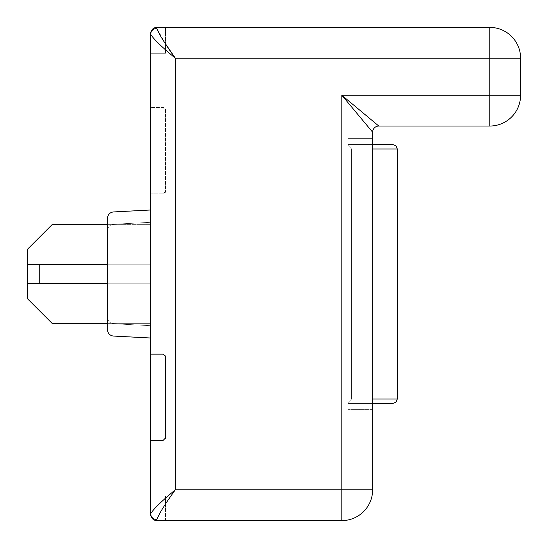 <?xml version="1.0" encoding="UTF-8"?>
<svg xmlns="http://www.w3.org/2000/svg" width="548" height="548" viewBox="0 0 548 548"><rect width="100%" height="100%" fill="white"/><g stroke="black" fill="none" stroke-linecap="round" stroke-linejoin="round"><path stroke-width="0.41" stroke-dasharray="2.74 2.06" d="M150.7 274L150.7 264.752L27.4 264.752L39.73 264.752L39.73 283.248L27.4 283.248L27.4 298.66L52.06 323.32L150.7 323.32L150.7 283.248L27.4 283.248L27.4 298.66L52.06 323.32L150.7 323.32L150.7 283.248L27.4 283.248L27.4 264.752L150.7 264.752L39.73 264.752L150.7 264.752L150.7 283.248L27.4 283.248L150.7 283.248L27.4 283.248L27.4 298.66L52.06 323.32L150.7 323.32L150.7 274M372.64 148.974L397.3 148.974L351.604 148.974L397.3 148.974L351.604 148.974L347.98 145.336L351.604 148.974L351.604 399.026L347.98 402.664L347.98 403.465L392.861 403.465L347.98 403.465L347.98 402.664L347.98 409.63L347.98 402.664L347.98 403.465L392.861 403.465L347.98 403.465L347.98 402.664L351.604 399.026L351.604 148.974L397.3 148.974L396.026 145.857L392.861 144.535L347.98 144.535L392.861 144.535L347.98 144.535L347.98 145.336L351.604 148.974L351.604 399.026L351.604 148.974L347.98 145.336L347.98 144.535L392.861 144.535L347.98 144.535L347.98 145.336L351.604 148.974L351.604 399.026L347.98 402.664L351.604 399.026L351.604 148.974L347.98 145.336L347.98 144.535L372.64 144.535M165.496 27.4L163.03 27.4L165.496 27.4L165.496 53.293L163.03 53.293L165.496 53.293L165.496 27.4M163.03 53.293L150.7 53.293L163.03 53.293L163.03 27.4L156.865 27.4L163.03 27.4L163.03 53.293M175.36 58.225L489.775 58.225L489.775 95.215L520.6 95.215A30.825 30.825 0 0 1 489.775 126.04A30.825 30.825 0 0 0 520.6 95.215L520.6 58.225A30.825 30.825 0 0 0 489.775 27.4L156.865 27.4A6.165 6.165 0 0 0 150.7 33.565L150.7 34.346C153.461 38.942 161.681 46.902 175.36 58.225L175.36 489.775C161.681 501.098 153.461 509.058 150.7 513.654L150.7 514.435A6.165 6.165 0 0 0 156.865 520.6L341.815 520.6A30.825 30.825 0 0 0 372.64 489.775L372.64 132.205A6.165 6.165 0 0 1 378.805 126.04L489.775 126.04L489.775 95.215L341.815 95.215L372.64 132.205M372.64 403.465L347.98 403.465L347.98 402.664L347.98 409.63L347.98 402.664L347.98 409.63L347.98 402.664L351.604 399.026L347.98 402.664L347.98 403.465L392.861 403.465M347.98 145.336L347.98 138.37L347.98 145.336M150.7 440.455L163.064 440.455A2.466 2.466 0 0 0 165.53 437.989L165.53 356.611A2.466 2.466 0 0 0 163.064 354.145L150.7 354.145M165.496 520.6L163.03 520.6L165.496 520.6L165.496 495.94L163.03 495.94L165.496 495.94L165.496 520.6M150.7 107.545L150.7 193.855L163.064 193.855A2.466 2.466 0 0 0 165.53 191.389L165.53 110.011A2.466 2.466 0 0 0 163.064 107.545L150.7 107.545L163.064 107.545L165.53 110.011L165.53 191.389L163.064 193.855L150.7 193.855L150.7 513.654A6.165 5.966 180 0 0 156.865 519.62L156.865 520.6A6.165 6.165 0 0 1 150.7 514.435L150.7 495.94L163.03 495.94L150.7 495.94L150.7 514.435A6.165 6.165 0 0 0 156.865 520.6A6.165 6.165 0 0 1 150.7 514.435M156.865 519.62C159.078 513.654 165.243 503.708 175.36 489.775L341.815 489.775L341.815 520.6A30.825 30.825 0 0 0 372.64 489.775L341.815 489.775L341.815 95.215L378.805 126.04M165.496 43.84L156.865 28.38A6.165 5.966 0 0 0 150.7 34.346L150.7 33.565A6.165 6.165 0 0 1 156.865 27.4L156.865 28.38M372.64 138.37L372.64 409.63L372.64 138.37L372.64 409.63L372.64 138.37L372.64 409.63L372.64 138.37L347.98 138.37L372.64 138.37M372.64 409.63L347.98 409.63L372.64 409.63M107.545 283.248L150.7 283.248L150.7 323.32L107.545 323.32L107.545 224.68L150.7 224.68L52.06 224.68L27.4 249.34L27.4 264.752L150.7 264.752L150.7 224.68L150.7 264.752L150.7 224.68L52.06 224.68L27.4 249.34L27.4 264.752L39.73 264.752L27.4 264.752L27.4 283.248L39.73 283.248L39.73 264.752L150.7 264.752L150.7 224.68L52.06 224.68L27.4 249.34L27.4 264.752L107.545 264.752M107.545 329.903C107.888 333.472 109.84 335.527 113.388 336.061C109.84 335.527 107.888 333.472 107.545 329.903L107.545 218.097C107.888 214.528 109.84 212.473 113.388 211.939C109.84 212.473 107.888 214.528 107.545 218.097L107.545 329.903C107.888 333.472 109.84 335.527 113.388 336.061L150.7 338.013L113.388 336.061L150.7 338.013L150.7 209.987L113.388 211.939C109.84 212.473 107.888 214.528 107.545 218.097M107.545 317.573C107.888 321.142 109.84 323.197 113.388 323.731C109.84 323.197 107.888 321.142 107.545 317.573C107.888 321.142 109.84 323.197 113.388 323.731C109.84 323.197 107.888 321.142 107.545 317.573L107.545 230.427C107.888 226.858 109.84 224.803 113.388 224.269C109.84 224.803 107.888 226.858 107.545 230.427C107.888 226.858 109.84 224.803 113.388 224.269C109.84 224.803 107.888 226.858 107.545 230.427L107.545 317.573M150.7 325.683L113.388 323.731L150.7 325.683L113.388 323.731L150.7 325.683L150.7 222.317L113.388 224.269L150.7 222.317L150.7 325.683M150.7 209.987L113.388 211.939L150.7 209.987L150.7 338.013M113.388 224.269L150.7 222.317L113.388 224.269M27.4 264.752L27.4 283.248M39.73 283.248L39.73 264.752M397.3 399.026L397.3 148.974L397.3 399.026L372.64 399.026M489.775 27.4L489.775 58.225L520.6 58.225A30.825 30.825 0 0 0 489.775 27.4M163.03 520.6L163.03 495.94L163.03 520.6"/><path stroke-width="0.82" d="M39.73 264.752L39.73 283.248M107.545 283.248L27.4 283.248L27.4 264.752L107.545 264.752M150.7 33.565A6.165 6.165 0 0 1 156.865 27.4L489.775 27.4A30.825 30.825 0 0 1 520.6 58.225L520.6 95.215A30.825 30.825 0 0 1 489.775 126.04L378.805 126.04L341.815 95.215L489.775 95.215L489.775 58.225L175.36 58.225L175.36 489.775L341.815 489.775L341.815 95.215L372.64 132.205L372.64 489.775A30.825 30.825 0 0 1 341.815 520.6L156.865 520.6A6.165 6.165 0 0 1 150.7 514.435L150.7 513.654C153.461 509.058 161.681 501.098 175.36 489.775C165.243 503.708 159.078 513.654 156.865 519.62A6.165 5.966 180 0 1 150.7 513.654L150.7 440.455L163.064 440.455L165.53 437.989L165.53 356.611L163.064 354.145L150.7 354.145L150.7 34.346A6.165 5.966 0 0 1 156.865 28.38C159.078 34.346 165.243 44.292 175.36 58.225C161.681 46.902 153.461 38.942 150.7 34.346L150.7 33.565A6.165 6.165 0 0 1 156.865 27.4A6.165 6.165 0 0 0 150.7 33.565L150.7 107.545M372.64 144.535L392.861 144.535L396.026 145.857L397.3 148.974L372.64 148.974M372.64 399.026L397.3 399.026L396.026 402.143L392.861 403.465L372.64 403.465M175.36 58.225L165.496 43.84M372.64 132.205A6.165 6.165 0 0 1 378.805 126.04A6.165 6.165 0 0 0 372.64 132.205M150.7 440.455L150.7 354.145M27.4 283.248L27.4 298.66L52.06 323.32L107.545 323.32L107.545 218.097L107.545 224.68L52.06 224.68L27.4 249.34L27.4 264.752M107.545 329.903C107.888 333.472 109.84 335.527 113.388 336.061L150.7 338.013M107.545 218.097C107.888 214.528 109.84 212.473 113.388 211.939L150.7 209.987M156.865 519.62L156.865 520.6A6.165 6.165 0 0 1 150.7 514.435M372.64 489.775L341.815 489.775L341.815 520.6M156.865 27.4L156.865 28.38M520.6 58.225L489.775 58.225L489.775 27.4M520.6 95.215L489.775 95.215L489.775 126.04M397.3 399.026L396.026 402.143L392.861 403.465L396.026 402.143L397.3 399.026L397.3 148.974L396.026 145.857L392.861 144.535"/></g></svg>
